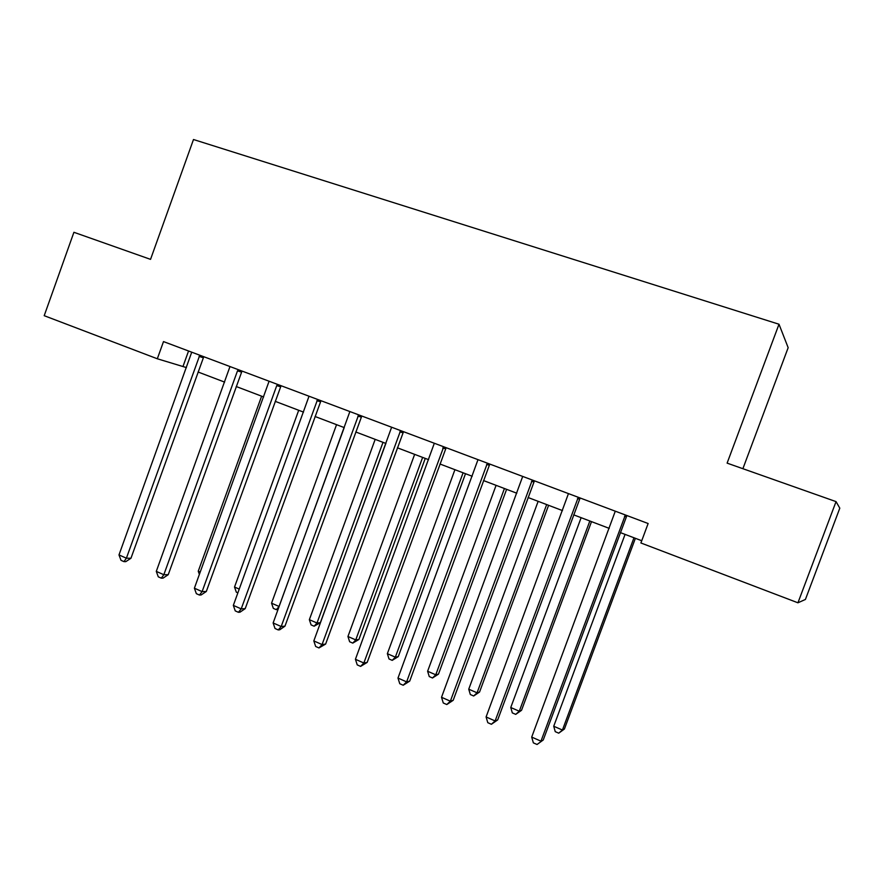<?xml version="1.0" encoding="UTF-8"?>
<svg xmlns="http://www.w3.org/2000/svg" width="884" height="884" viewBox="0 0 884 884"><rect width="100%" height="100%" fill="white"/><g stroke="black" fill="none" stroke-linecap="round" stroke-linejoin="round"><path stroke-width="1.33" d="M742.891 468.697L788.163 347.688L779.003 324.229L193.486 139.517L150.545 259.366L73.913 232.293L44.2 315.687L157.319 358.771L186.436 367.589M839.8 508.167L805.423 599.44L797.943 602.8L836.043 501.615L839.8 508.167M797.943 602.8L640.9 542.975L648.138 523.516L163.496 341.589L157.319 358.771M779.003 324.229L727.112 463.128L836.043 501.615M198.071 372.009L224.624 382.109M236.227 386.529L263.653 396.949M275.222 401.347L303.521 412.11M315.058 416.497L344.285 427.613M355.777 431.978L385.965 443.47M397.402 447.812L428.596 459.669M439.967 464.001L472.2 476.255M483.515 480.564L516.808 493.217M528.068 497.504L562.478 510.587M573.661 514.842L609.231 528.367M620.336 532.588L641.729 540.721M188.557 350.992L183.054 366.296M625.364 514.963L540.964 741.168L531.704 737.09L615.286 511.184M626.889 515.538L543.24 739.985L537.052 744.483L533.361 742.858L531.704 737.09M543.24 739.985L537.052 744.483M625.065 534.389L553.727 726.25L562.434 730.04L564.423 729.013L635.386 538.312M564.423 729.013L558.71 733.179L562.434 730.04L633.972 537.77M558.71 733.179L555.24 731.654L553.727 726.25M568.445 493.626L486.089 716.957L495.128 720.946L497.692 719.908L580.125 497.979M578.28 497.294L495.128 720.946L491.393 724.272L487.791 722.681L486.089 716.957M497.692 719.908L491.393 724.272M532.312 480.034L450.354 701.178L441.525 697.288L522.698 476.432M534.433 480.83L453.194 700.294L450.354 701.178L446.796 704.537L443.271 702.979L441.525 697.288M453.194 700.294L446.796 704.537M487.393 463.172L406.618 681.873L397.988 678.061L478.001 459.647M489.791 464.078L409.701 681.122L406.618 681.873L403.214 685.244L399.767 683.719L397.988 678.061M409.701 681.122L403.214 685.244M581.131 517.681L510.764 707.509L519.284 711.222L521.527 710.316L591.518 521.626M521.527 710.316L515.726 714.371L519.284 711.222L589.838 520.996M515.726 714.371L512.322 712.891L510.764 707.509M538.146 501.338L468.741 689.177L477.073 692.813L479.559 692.039L548.599 505.317M479.559 692.039L473.658 695.984L477.073 692.813L546.666 504.576M473.658 695.984L470.332 694.526L468.741 689.177M496.09 485.338L427.613 671.243L435.768 674.801L438.475 674.138L506.609 489.338M438.475 674.138L432.497 677.984L435.768 674.801L504.433 488.509M432.497 677.984L429.248 676.558L427.613 671.243M434.32 443.271L355.423 659.287L363.854 663L367.192 662.392L446.155 447.691M443.735 446.785L363.854 663L360.617 666.392L357.247 664.901L355.423 659.287M367.192 662.392L360.617 666.392M454.928 469.691L387.358 653.685L395.336 657.166L398.275 656.624L465.503 473.713M398.275 656.624L392.209 660.359L395.336 657.166L463.094 472.796M392.209 660.359L389.026 658.967L387.358 653.685M391.612 427.248L313.82 640.922L322.063 644.558L325.632 644.06L403.502 431.679M400.585 430.585L322.063 644.558L318.969 647.95L315.676 646.491L313.82 640.922M325.632 644.06L318.969 647.95M349.865 411.568L273.134 622.955L281.189 626.524L284.979 626.148L361.788 416.021M358.639 414.839L281.189 626.524L278.239 629.927L275.023 628.502L273.134 622.955M284.979 626.148L279.764 629.773L278.239 629.927M317.61 399.435L241.222 608.877L233.332 605.396L309.024 396.22M320.98 400.706L245.222 608.623L241.222 608.877L238.404 612.292L235.255 610.899L233.332 605.396M245.222 608.623L240.017 612.181L238.404 612.292M269.079 381.247L194.392 588.203L202.116 591.617L206.315 591.473L281.068 385.722M277.797 384.496L276.758 385.612L202.116 591.617L199.43 595.043L196.347 593.672L194.392 588.203M206.315 591.473L201.121 594.976L199.43 595.043M238.547 369.766L237.498 370.86L163.838 574.722L156.291 571.384L229.984 366.551M242.006 371.059L168.236 574.688L163.838 574.722L161.297 578.158L158.28 576.821L156.291 571.384M168.236 574.688L163.054 578.136L161.297 578.158M414.64 454.365L347.942 636.502L355.755 639.905L358.904 639.475L425.259 458.409M358.904 639.475L352.771 643.11L355.755 639.905L422.629 457.404M352.771 643.11L349.644 641.751L347.942 636.502M375.181 439.37L309.356 619.673L317.002 623.01L320.351 622.679L385.855 443.425M320.351 622.679L314.14 626.215L317.002 623.01L383.015 442.343M314.14 626.215L311.091 624.889L309.356 619.673M336.55 424.674L271.554 603.186L279.057 606.457L344.207 427.591M278.095 609.33L276.316 609.673L273.322 608.369L271.554 603.186M276.316 609.673L279.145 606.446M298.704 410.275L234.525 587.042L239.244 589.098M237.884 592.866L236.326 592.181L234.525 587.042M261.62 396.176L198.248 571.219L200.226 572.081M199.386 574.412L198.248 571.219M199.773 355.202L126.39 558.191L118.986 554.931L191.729 352.186M203.762 356.705L130.954 558.257L126.39 558.191L123.959 561.627L121.009 560.323L118.986 554.931M130.954 558.257L125.793 561.649L123.959 561.627M624.535 516.3L626.248 516.665M577.473 498.62L579.495 499.095M531.516 481.349L533.814 481.935M486.609 464.476L489.183 465.161M442.729 447.978L445.558 448.774M399.833 431.867L402.905 432.751M357.887 416.099L361.202 417.082M316.881 400.684L320.417 401.756M276.758 385.612L280.504 386.761M237.498 370.86L241.454 372.087M199.077 356.418L203.221 357.722"/></g></svg>
